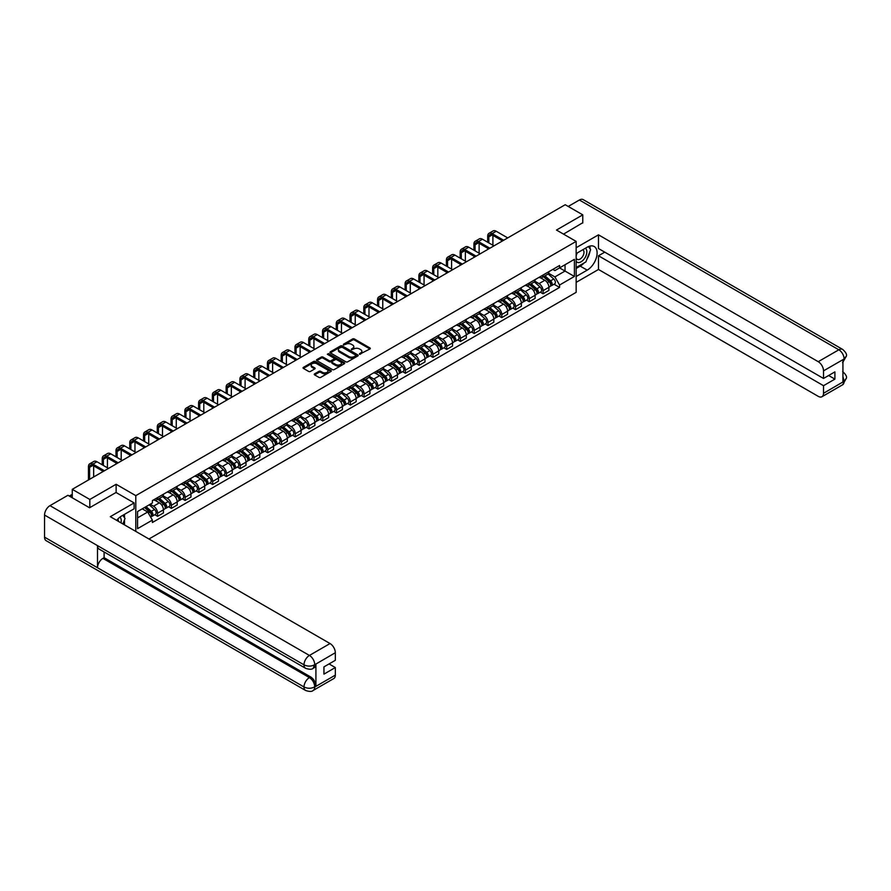 <?xml version="1.0" encoding="UTF-8"?>
<svg xmlns="http://www.w3.org/2000/svg" width="891" height="891" viewBox="0 0 891 891"><rect width="100%" height="100%" fill="white"/><g stroke="black" fill="none" stroke-linecap="round" stroke-linejoin="round"><path stroke-width="1.34" d="M359.53 354.273L369.954 348.96A1.225 0.713 0 0 0 369.954 347.958L354.362 338.959A1.225 0.713 0 0 0 352.624 338.959L343.425 344.271L343.425 344.973L345.831 344.282A3.92 2.261 0 0 1 351.366 344.282L352.669 345.029A3.92 2.261 0 0 1 353.816 346.632A3.92 2.261 0 0 1 352.669 348.236L351.477 349.617L353.883 348.938A3.92 2.261 0 0 1 359.429 348.938L360.721 349.684A3.92 2.261 0 0 1 361.869 351.288A3.92 2.261 0 0 1 360.721 352.881L359.53 354.273L359.53 353.571M314.601 373.864A1.225 0.713 0 0 0 314.601 374.866L318.978 377.394A1.225 0.713 0 0 0 320.704 377.394L330.929 371.491A1.225 0.713 0 0 0 330.929 370.489L315.336 361.49A1.225 0.713 0 0 0 313.599 361.49L303.385 367.382A1.225 0.713 0 0 0 303.385 368.384L308.665 371.436A1.225 0.713 0 0 0 310.402 371.436L314.768 368.907A1.225 0.713 0 0 0 314.768 367.916L312.151 366.401A3.274 1.893 0 0 1 311.193 365.065A3.274 1.893 0 0 1 313.209 363.316A3.274 1.893 0 0 1 316.784 363.728L327.053 369.654A3.274 1.893 0 0 1 328.011 370.99A3.274 1.893 0 0 1 325.983 372.739A3.274 1.893 0 0 1 322.419 372.327L320.704 371.335A1.225 0.713 0 0 0 318.978 371.335L314.601 373.864L314.601 374.866M135.8 495.641L116.12 484.281L89.824 499.461L72.26 489.326L565.217 204.718L582.781 214.854L556.474 230.045L576.154 241.405L135.8 495.641L135.8 531.404M345.908 361.835A1.225 0.713 0 0 0 347.646 361.835L357.87 355.932A1.225 0.713 0 0 0 357.87 354.93L342.278 345.931A1.225 0.713 0 0 0 340.54 345.931L330.316 351.834A1.225 0.713 0 0 0 330.316 352.836L345.908 361.835M327.676 354.462L344.383 363.717L334.17 369.609A1.225 0.713 0 0 1 332.443 369.609L316.851 360.61L321.228 358.104L321.228 357.079L316.851 359.608A1.225 0.713 0 0 0 316.851 360.61L316.851 359.608M321.228 358.104A1.225 0.713 0 0 1 322.954 358.104L322.954 357.079A1.225 0.713 0 0 0 321.228 357.079M322.954 357.079L329.28 360.732A1.225 0.713 0 0 0 331.018 360.732L333.913 359.062A1.225 0.713 0 0 0 333.913 358.059L327.331 354.262L328.545 353.56L344.394 362.715A1.225 0.713 0 0 1 344.394 363.706L344.394 362.715M148.953 538.999L576.154 292.348L576.154 241.405M89.824 499.461L89.824 507.614M72.26 489.326L72.26 497.779M582.781 223.006L582.781 214.854M543.065 275.029A5.736 3.319 60 0 1 541.873 277.602L547.698 274.25A5.736 3.319 -120 0 0 548.889 271.666M534.8 281.211L539.01 283.639A5.736 3.319 60 0 1 543.065 290.666L548.889 287.314A5.736 3.319 -120 0 0 544.835 280.275L540.659 277.869M548.889 287.314L548.889 290.421L543.065 293.785L540.269 292.17M541.873 277.602A5.736 3.319 60 0 1 539.055 277.346M543.065 290.666L543.065 293.785M529.299 282.982A5.736 3.319 60 0 1 528.107 285.554L533.932 282.191A5.736 3.319 -120 0 0 535.123 279.618M526.503 300.111L529.299 301.726L535.123 298.362L535.123 295.255A5.736 3.319 -120 0 0 531.058 288.227L526.893 285.822M528.107 285.554A5.736 3.319 60 0 1 525.278 285.298M521.035 289.163L525.233 291.591A5.736 3.319 60 0 1 529.299 298.619L529.299 301.726M515.533 290.923A5.736 3.319 60 0 1 514.341 293.507L520.166 290.143A5.736 3.319 -120 0 0 521.358 287.559M512.737 308.063L515.533 309.678L521.358 306.315L521.358 303.207A5.736 3.319 -120 0 0 517.292 296.18L513.127 293.763M514.341 293.507A5.736 3.319 60 0 1 511.512 293.239M507.269 297.104L511.467 299.532A5.736 3.319 60 0 1 515.533 306.571L515.533 309.678M501.767 298.875A5.736 3.319 60 0 1 500.575 301.448L506.4 298.084A5.736 3.319 -120 0 0 507.592 295.511M498.971 316.015L501.767 317.619L507.592 314.267L507.592 311.148A5.736 3.319 -120 0 0 503.526 304.121L499.361 301.715M500.575 301.448A5.736 3.319 60 0 1 497.746 301.191M493.503 305.056L497.701 307.484A5.736 3.319 60 0 1 501.767 314.512L501.767 317.619M488.001 306.827A5.736 3.319 60 0 1 486.809 309.4L492.634 306.036A5.736 3.319 -120 0 0 493.826 303.463M485.205 323.956L488.001 325.571L493.826 322.208L493.826 319.101A5.736 3.319 -120 0 0 489.76 312.073L485.595 309.667M486.809 309.4A5.736 3.319 60 0 1 483.98 309.144M479.737 313.008L483.936 315.436A5.736 3.319 60 0 1 488.001 322.464L488.001 325.571M474.235 314.768A5.736 3.319 60 0 1 473.043 317.352L478.868 313.988A5.736 3.319 -120 0 0 480.06 311.405M471.439 331.909L474.235 333.524L480.06 330.16L480.06 327.053A5.736 3.319 -120 0 0 475.994 320.014L471.829 317.608M473.043 317.352A5.736 3.319 60 0 1 470.214 317.085M465.971 320.949L470.17 323.377A5.736 3.319 60 0 1 474.235 330.416L474.235 333.524M460.469 322.72A5.736 3.319 60 0 1 459.277 325.293L465.102 321.929A5.736 3.319 -120 0 0 466.294 319.357M457.673 339.861L460.469 341.465L466.294 338.101L466.294 334.994A5.736 3.319 -120 0 0 462.229 327.966L458.063 325.56M459.277 325.293A5.736 3.319 60 0 1 456.448 325.037M452.194 328.902L456.404 331.329A5.736 3.319 60 0 1 460.469 338.357L460.469 341.465M446.703 330.672A5.736 3.319 60 0 1 445.511 333.245L451.336 329.882A5.736 3.319 -120 0 0 452.517 327.309M443.907 347.802L446.703 349.417L452.528 346.053L452.528 342.946A5.736 3.319 -120 0 0 448.463 335.918L444.297 333.512M445.511 333.245A5.736 3.319 60 0 1 442.682 332.989M438.428 336.854L442.638 339.282A5.736 3.319 60 0 1 446.703 346.309L446.703 349.417M432.926 338.613A5.736 3.319 60 0 1 431.745 341.197L437.57 337.834A5.736 3.319 -120 0 0 438.751 335.25M430.141 355.754L432.926 357.369L438.751 354.005L438.751 350.898A5.736 3.319 -120 0 0 434.697 343.859L430.531 341.453M431.745 341.197A5.736 3.319 60 0 1 428.916 340.93M424.662 344.795L428.872 347.223A5.736 3.319 60 0 1 432.926 354.262L432.926 357.369M419.16 346.566A5.736 3.319 60 0 1 417.979 349.138L423.804 345.775A5.736 3.319 -120 0 0 424.985 343.202M416.375 363.706L419.16 365.31L424.985 361.946L424.985 358.839A5.736 3.319 -120 0 0 420.931 351.811L416.765 349.406M417.979 349.138A5.736 3.319 60 0 1 415.15 348.882M410.896 352.747L415.106 355.175A5.736 3.319 60 0 1 419.16 362.203L419.16 365.31M405.394 354.507A5.736 3.319 60 0 1 404.213 357.091L410.038 353.727A5.736 3.319 -120 0 0 411.219 351.154M402.609 371.647L405.394 373.262L411.219 369.899L411.219 366.791A5.736 3.319 -120 0 0 407.165 359.764L402.988 357.358M404.213 357.091A5.736 3.319 60 0 1 401.384 356.834M397.13 360.699L401.34 363.127A5.736 3.319 60 0 1 405.394 370.155L405.394 373.262M391.628 362.459A5.736 3.319 60 0 1 390.447 365.032L396.261 361.679A5.736 3.319 -120 0 0 397.453 359.095M388.844 379.599L391.628 381.214L397.453 377.851L397.453 374.743A5.736 3.319 -120 0 0 393.399 367.705L389.222 365.299M390.447 365.032A5.736 3.319 60 0 1 387.618 364.775M383.364 368.64L387.574 371.068A5.736 3.319 60 0 1 391.628 378.107L391.628 381.214M377.862 370.411A5.736 3.319 60 0 1 376.67 372.984L382.495 369.62A5.736 3.319 -120 0 0 383.687 367.047M375.066 387.54L377.862 389.155L383.687 385.792L383.687 382.685A5.736 3.319 -120 0 0 379.633 375.657L375.456 373.251M376.67 372.984A5.736 3.319 60 0 1 373.852 372.728M369.598 376.592L373.808 379.02A5.736 3.319 60 0 1 377.862 386.048L377.862 389.155M364.096 378.352A5.736 3.319 60 0 1 362.904 380.936L368.729 377.572A5.736 3.319 -120 0 0 369.921 374.988M361.3 395.493L364.096 397.108L369.921 393.744L369.921 390.637A5.736 3.319 -120 0 0 365.867 383.609L361.69 381.192M362.904 380.936A5.736 3.319 60 0 1 360.087 380.669M355.832 384.533L360.042 386.961A5.736 3.319 60 0 1 364.096 394L364.096 397.108M350.33 386.304A5.736 3.319 60 0 1 349.138 388.877L354.963 385.513A5.736 3.319 -120 0 0 356.155 382.941M347.535 403.445L350.33 405.049L356.155 401.696L356.155 398.589A5.736 3.319 -120 0 0 352.101 391.55L347.924 389.144M349.138 388.877A5.736 3.319 60 0 1 346.321 388.621M342.066 392.486L346.276 394.913A5.736 3.319 60 0 1 350.33 401.941L350.33 405.049M336.564 394.256A5.736 3.319 60 0 1 335.372 396.829L341.197 393.466A5.736 3.319 -120 0 0 342.389 390.893M333.769 411.386L336.564 413.001L342.389 409.637L342.389 406.53A5.736 3.319 -120 0 0 338.324 399.502L334.158 397.096M335.372 396.829A5.736 3.319 60 0 1 332.543 396.573M328.3 400.438L332.499 402.866A5.736 3.319 60 0 1 336.564 409.893L336.564 413.001M322.798 402.197A5.736 3.319 60 0 1 321.606 404.781L327.431 401.418A5.736 3.319 -120 0 0 328.623 398.834M320.003 419.338L322.798 420.953L328.623 417.589L328.623 414.482A5.736 3.319 -120 0 0 324.558 407.443L320.392 405.037M321.606 404.781A5.736 3.319 60 0 1 318.778 404.514M314.534 408.379L318.733 410.807A5.736 3.319 60 0 1 322.798 417.846L322.798 420.953M309.032 410.15A5.736 3.319 60 0 1 307.84 412.722L313.665 409.359A5.736 3.319 -120 0 0 314.857 406.786M306.237 427.29L309.032 428.894L314.857 425.53L314.857 422.423A5.736 3.319 -120 0 0 310.792 415.395L306.627 412.99M307.84 412.722A5.736 3.319 60 0 1 305.012 412.466M300.768 416.331L304.967 418.759A5.736 3.319 60 0 1 309.032 425.787L309.032 428.894M295.266 418.102A5.736 3.319 60 0 1 294.075 420.675L299.899 417.311A5.736 3.319 -120 0 0 301.091 414.738M292.471 435.231L295.266 436.846L301.091 433.483L301.091 430.375A5.736 3.319 -120 0 0 297.026 423.348L292.861 420.942M294.075 420.675A5.736 3.319 60 0 1 291.246 420.418M287.002 424.283L291.201 426.711A5.736 3.319 60 0 1 295.266 433.739L295.266 436.846M281.5 426.043A5.736 3.319 60 0 1 280.309 428.627L286.134 425.263A5.736 3.319 -120 0 0 287.325 422.679M278.705 443.183L281.5 444.798L287.325 441.435L287.325 438.327A5.736 3.319 -120 0 0 283.26 431.289L279.095 428.883M280.309 428.627A5.736 3.319 60 0 1 277.48 428.359M273.236 432.224L277.435 434.652A5.736 3.319 60 0 1 281.5 441.691L281.5 444.798M267.734 433.995A5.736 3.319 60 0 1 266.543 436.568L272.368 433.204A5.736 3.319 -120 0 0 273.559 430.631M264.939 451.136L267.734 452.739L273.559 449.376L273.559 446.268A5.736 3.319 -120 0 0 269.494 439.241L265.329 436.835M266.543 436.568A5.736 3.319 60 0 1 263.714 436.312M259.459 440.176L263.669 442.604A5.736 3.319 60 0 1 267.734 449.632L267.734 452.739M253.968 441.936A5.736 3.319 60 0 1 252.777 444.52L258.602 441.156A5.736 3.319 -120 0 0 259.782 438.584M251.173 459.077L253.968 460.692L259.793 457.328L259.793 454.221A5.736 3.319 -120 0 0 255.728 447.193L251.563 444.787M252.777 444.52A5.736 3.319 60 0 1 249.948 444.264M245.693 448.128L249.903 450.556A5.736 3.319 60 0 1 253.968 457.584L253.968 460.692M240.191 449.888A5.736 3.319 60 0 1 239.011 452.472L244.836 449.109A5.736 3.319 -120 0 0 246.016 446.525M237.407 467.029L240.191 468.644L246.016 465.28L246.016 462.173A5.736 3.319 -120 0 0 241.962 455.134L237.797 452.728M239.011 452.472A5.736 3.319 60 0 1 236.182 452.205M231.927 456.069L236.137 458.497A5.736 3.319 60 0 1 240.191 465.536L240.191 468.644M226.425 457.84A5.736 3.319 60 0 1 225.245 460.413L231.07 457.05A5.736 3.319 -120 0 0 232.25 454.477M223.641 474.97L226.425 476.585L232.25 473.221L232.25 470.114A5.736 3.319 -120 0 0 228.196 463.086L224.031 460.68M225.245 460.413A5.736 3.319 60 0 1 222.416 460.157M218.161 464.022L222.371 466.45A5.736 3.319 60 0 1 226.425 473.477L226.425 476.585M212.659 465.781A5.736 3.319 60 0 1 211.479 468.365L217.304 465.002A5.736 3.319 -120 0 0 218.484 462.418M209.875 482.922L212.659 484.537L218.484 481.173L218.484 478.066A5.736 3.319 -120 0 0 214.43 471.038L210.254 468.621M211.479 468.365A5.736 3.319 60 0 1 208.65 468.109M204.395 471.963L208.605 474.402A5.736 3.319 60 0 1 212.659 481.43L212.659 484.537M198.893 473.734A5.736 3.319 60 0 1 197.713 476.306L203.527 472.954A5.736 3.319 -120 0 0 204.718 470.37M196.109 490.874L198.893 492.489L204.718 489.126L204.718 486.018A5.736 3.319 -120 0 0 200.664 478.979L196.488 476.574M197.713 476.306A5.736 3.319 60 0 1 194.884 476.05M190.629 479.915L194.839 482.343A5.736 3.319 60 0 1 198.893 489.371L198.893 492.489M185.128 481.686A5.736 3.319 60 0 1 183.936 484.259L189.761 480.895A5.736 3.319 -120 0 0 190.952 478.322M182.332 498.815L185.128 500.43L190.952 497.067L190.952 493.959A5.736 3.319 -120 0 0 186.898 486.931L182.722 484.526M183.936 484.259A5.736 3.319 60 0 1 181.118 484.002M176.864 487.867L181.073 490.295A5.736 3.319 60 0 1 185.128 497.323L185.128 500.43M171.362 489.627A5.736 3.319 60 0 1 170.17 492.211L175.995 488.847A5.736 3.319 -120 0 0 177.186 486.263M168.566 506.767L171.362 508.382L177.186 505.019L177.186 501.911A5.736 3.319 -120 0 0 173.132 494.884L168.956 492.467M170.17 492.211A5.736 3.319 60 0 1 167.352 491.943M163.098 495.808L167.308 498.236A5.736 3.319 60 0 1 171.362 505.275L171.362 508.382M157.596 497.579A5.736 3.319 60 0 1 156.404 500.152L162.229 496.788A5.736 3.319 -120 0 0 163.421 494.215M154.8 514.72L157.596 516.323L163.421 512.971L163.421 509.852A5.736 3.319 -120 0 0 159.366 502.825L155.19 500.419M156.404 500.152A5.736 3.319 60 0 1 153.586 499.896M150.178 504.25L153.542 506.188A5.736 3.319 60 0 1 157.596 513.216L157.596 516.323M552.821 269.405L554.893 270.597L574.394 259.337L565.039 264.738L565.039 271.053L554.893 276.912L548.566 273.259M137.559 517.86L147.717 512.002L152.394 520.099L137.559 528.653L137.559 511.534L152.394 502.981L152.394 500.586L559.57 265.507L559.57 267.901L574.394 276.455L559.57 285.02L554.893 276.912M574.394 259.337L574.394 276.455M152.394 520.099L152.394 522.494L559.57 287.414L559.57 285.02M116.12 484.281L116.12 492.534M147.717 512.002L142.237 508.839M554.035 284.218L559.57 287.414M359.875 354.395L360.721 353.905A3.92 2.261 0 0 0 361.869 352.301L361.869 351.288M353.816 346.632L353.816 347.646A3.92 2.261 0 0 1 352.669 349.25L351.822 349.74M369.932 348.971L354.362 339.972A1.225 0.713 0 0 0 352.624 339.972L343.759 345.095M357.87 354.93L357.87 355.932L342.278 346.955A1.225 0.713 0 0 0 340.54 346.955L330.338 352.847L330.316 351.834M355.698 355.787L355.698 355.086L342.01 347.178L339.549 347.902A3.92 2.261 0 0 0 338.402 349.506A3.92 2.261 0 0 0 339.549 351.11L348.904 356.511A3.92 2.261 0 0 0 354.44 356.511L355.698 355.787L355.698 356.801L355.698 356.099M338.402 349.506L338.402 350.531A3.92 2.261 0 0 0 339.549 352.123L339.549 351.11M355.698 356.801L354.44 357.525A3.92 2.261 0 0 1 348.904 357.525L339.549 352.123M322.954 358.104L329.28 361.757A1.225 0.713 0 0 0 331.018 361.757L333.913 360.075A1.225 0.713 0 0 0 334.27 359.574L334.27 358.561M335.84 364.519A3.274 1.893 0 0 0 339.415 364.931A3.274 1.893 0 0 0 341.431 363.183A3.274 1.893 0 0 0 340.473 361.846L336.865 359.764A1.225 0.713 0 0 0 335.127 359.764L332.22 361.434A1.225 0.713 0 0 0 332.22 362.437L335.84 364.519L335.84 365.544A3.274 1.893 0 0 0 339.415 365.956A3.274 1.893 0 0 0 341.431 364.207L341.431 363.183M331.864 361.935L331.864 362.96A1.225 0.713 0 0 0 332.22 363.45L332.22 362.437M335.84 365.544L332.22 363.45M328.011 370.99L328.011 372.004A3.274 1.893 0 0 1 325.983 373.752A3.274 1.893 0 0 1 322.419 373.34L320.704 372.36A1.225 0.713 0 0 0 318.978 372.36L314.612 374.877M311.193 365.065L311.193 366.078A3.274 1.893 0 0 0 312.151 367.415L312.151 366.401M314.768 367.916L314.768 368.907L312.151 367.415M330.906 371.502L315.336 362.503A1.225 0.713 0 0 0 313.599 362.503L303.397 368.395L303.385 367.382M543.465 276.689L549.068 281.701A3.119 1.804 60 0 1 550.048 286.523L548.889 287.192M543.61 276.823L546.25 278.348M544.033 276.366L550.27 281.935A1.492 0.869 60 0 1 550.738 284.251A1.492 0.869 60 0 1 550.605 284.307M544.958 275.82L550.571 280.832A3.119 1.804 60 0 1 551.551 285.655A3.119 1.804 60 0 1 550.616 285.755M548.088 273.949L553.745 278.994A3.119 1.804 60 0 1 554.725 283.817L551.551 285.655M488.836 242.909L488.836 236.839A4.678 2.706 60 0 1 489.805 234.701A4.678 2.706 60 0 1 492.144 234.934L502.513 240.915M507.725 237.908L496.209 231.259A6.304 3.642 -120 0 0 493.057 230.947L488.992 233.297A6.304 3.642 -120 0 0 487.689 236.182L487.689 242.241M503.66 240.258L492.144 233.609A6.304 3.642 -120 0 0 488.992 233.297M487.689 248.255L487.689 249.48M492.901 245.248L492.901 235.369M529.7 284.641L535.302 289.642A3.119 1.804 60 0 1 536.282 294.464L535.123 295.144M529.844 284.775L532.484 286.301M530.268 284.307L536.505 289.887A1.492 0.869 60 0 1 536.972 292.203A1.492 0.869 60 0 1 536.839 292.248M531.192 283.772L536.805 288.773A3.119 1.804 60 0 1 537.785 293.607A3.119 1.804 60 0 1 536.839 293.707M534.322 281.89L539.979 286.947A3.119 1.804 60 0 1 540.96 291.769L537.785 293.607M515.934 292.582L521.536 297.594A3.119 1.804 60 0 1 522.516 302.417L521.358 303.085M516.078 292.716L518.718 294.242M516.49 292.259L522.739 297.828A1.492 0.869 60 0 1 523.206 300.144A1.492 0.869 60 0 1 523.073 300.2M517.426 291.725L523.039 296.725A3.119 1.804 60 0 1 524.019 301.548A3.119 1.804 60 0 1 523.073 301.648M520.556 289.842L526.213 294.888A3.119 1.804 60 0 1 527.194 299.721L524.019 301.548M584.106 262.945A14.044 8.108 120 0 1 580.219 266.119L587.191 270.14A14.044 8.108 120 0 0 596.357 257.766A14.044 8.108 120 0 0 594.208 246.517A14.044 8.108 120 0 0 587.191 247.208L576.154 253.579M587.191 270.14L576.154 276.511M576.154 282.369L598.485 269.472L598.485 255.773L823.518 385.692L823.518 393.287L844.256 381.203L842.931 381.816L842.931 359.908L844.245 359.051M604.755 252.153L598.485 255.773M828.641 375.501L834.9 379.12L834.9 371.881L823.518 378.463L598.485 248.533L598.485 234.834L818.228 361.69L838.832 349.795L579.384 200.007L568.213 206.456M576.154 247.72L598.485 234.834M598.485 269.472L818.228 396.339A7.484 4.321 -120 0 0 821.97 396.718A7.484 4.321 -120 0 0 823.518 393.287M579.384 200.007A7.674 4.433 -60 0 1 583.215 199.629L842.663 349.417A7.674 4.433 -60 0 0 838.832 349.795A7.484 4.321 60 0 1 844.122 358.973L823.518 370.868A7.484 4.321 -120 0 0 818.228 361.69M823.518 378.463L823.518 370.868M834.9 379.12L823.518 385.692M582.781 222.705L563.535 234.121M586.902 259.281A14.044 8.108 120 0 0 589.92 251.485M590.143 248.968A14.044 8.108 120 0 0 589.797 246.105M580.219 266.119L576.154 268.458M842.931 376.581L844.122 381.136M842.663 371.58C845.682 374.287 846.94 376.459 846.45 378.074L844.267 381.203M842.663 349.417C845.682 352.101 846.94 354.284 846.45 355.966L844.122 358.973M305.591 668.306A7.674 4.433 -60 0 1 303.998 664.842C307.529 666.546 311.059 666.524 314.579 664.797L313.175 668.295C311.917 669.575 309.389 669.575 305.591 668.306L99.09 549.09A7.674 4.433 -60 0 1 97.498 545.626L44.55 515.054A7.674 4.433 -60 0 1 49.974 505.654L67.939 495.285L89.557 507.77L116.03 492.478L134.118 502.925L134.118 508.783L121.588 516.023A14.044 8.108 120 0 0 116.676 520.366M134.118 502.925L110.295 516.68L330.038 643.547A7.484 4.321 60 0 1 335.328 652.724L335.328 660.309L323.945 666.88L323.945 674.119L335.328 667.548L335.328 675.144A7.484 4.321 60 0 1 333.78 678.563L313.175 690.458A7.484 4.321 -120 0 0 314.723 687.039L335.328 675.144M124.194 524.71L127.146 526.414M124.506 524.532L124.506 519.832M124.506 517.716L124.506 514.341M313.175 690.458C311.973 691.728 309.444 691.739 305.591 690.469L46.143 540.681A7.674 4.433 -60 0 1 44.55 537.162L97.498 567.734A7.674 4.433 -60 0 1 102.922 558.39L309.422 677.606L310.614 676.926A7.484 4.321 60 0 1 315.915 686.092L315.915 664.185A7.484 4.321 60 0 1 314.367 667.615L313.175 668.295M44.55 515.054L44.55 537.162M49.974 505.654L309.422 655.442A7.674 4.433 -60 0 0 303.998 664.842L97.498 545.626L97.498 567.734L303.998 686.961C307.518 688.665 311.048 688.665 314.59 686.961L314.723 687.039M335.328 667.548L329.057 663.929M104.113 551.986L104.113 557.699L310.614 676.926M104.113 557.699L102.922 558.39M576.154 261.375A8.108 4.689 120 0 0 582.614 260.673A8.108 4.689 120 0 0 586.835 251.852A8.108 4.689 120 0 0 585.365 248.266M576.833 253.189A8.108 4.689 120 0 0 576.154 254.648M576.154 257.365A5.558 3.208 120 0 0 577.279 259.37A5.558 3.208 120 0 0 581.556 257.878A5.558 3.208 120 0 0 583.984 252.287A5.558 3.208 120 0 0 582.837 249.747A5.558 3.208 120 0 0 582.814 249.736M577.301 252.921A5.558 3.208 120 0 0 576.154 256.252M588.461 246.573L590.633 249.658L585.866 261.932L576.332 267.434M120.964 522.839A8.108 4.689 120 0 0 121.243 520.656A8.108 4.689 120 0 0 119.895 517.17M118.38 521.346A5.558 3.208 120 0 0 118.38 521.101A5.558 3.208 120 0 0 117.812 519.074M122.813 515.321L125.03 518.473L122.902 523.964M475.07 250.85L475.07 244.791A4.678 2.706 60 0 1 476.039 242.653A4.678 2.706 60 0 1 478.378 242.875L488.747 248.867M493.959 245.86L482.443 239.211A6.304 3.642 -120 0 0 479.291 238.899L475.226 241.249A6.304 3.642 -120 0 0 473.923 244.134L473.923 250.193M489.894 248.21L478.378 241.561A6.304 3.642 -120 0 0 475.226 241.249M473.923 256.207L473.923 257.432M479.124 253.2L479.124 243.31M461.304 258.802L461.304 252.743A4.678 2.706 60 0 1 462.273 250.594A4.678 2.706 60 0 1 464.612 250.828L474.981 256.82M480.193 253.812L468.677 247.163A6.304 3.642 -120 0 0 465.525 246.852L461.46 249.19A6.304 3.642 -120 0 0 460.157 252.075L460.157 258.145M476.128 256.151L464.612 249.502A6.304 3.642 -120 0 0 461.46 249.19M460.157 264.148L460.157 265.373M465.358 261.141L465.358 251.262M502.168 300.534L507.77 305.546A3.119 1.804 60 0 1 508.75 310.369L507.592 311.037M502.312 300.668L504.952 302.194M502.724 300.211L508.973 305.78A1.492 0.869 60 0 1 509.44 308.097A1.492 0.869 60 0 1 509.307 308.152M503.66 299.666L509.273 304.677A3.119 1.804 60 0 1 510.253 309.5A3.119 1.804 60 0 1 509.307 309.6M506.79 297.794L512.448 302.84A3.119 1.804 60 0 1 513.428 307.662L510.253 309.5M488.402 308.486L494.004 313.487A3.119 1.804 60 0 1 494.984 318.31L493.826 318.989M488.546 308.62L491.186 310.146M488.959 308.152L495.207 313.732A1.492 0.869 60 0 1 495.674 316.038A1.492 0.869 60 0 1 495.541 316.093M489.894 307.618L495.507 312.618A3.119 1.804 60 0 1 496.487 317.452A3.119 1.804 60 0 1 495.541 317.552M493.024 305.736L498.682 310.792A3.119 1.804 60 0 1 499.662 315.614L496.487 317.452M474.625 316.428L480.238 321.439A3.119 1.804 60 0 1 481.218 326.262L480.06 326.93M474.78 316.561L477.42 318.087M475.193 316.105L481.441 321.673A1.492 0.869 60 0 1 481.908 323.99A1.492 0.869 60 0 1 481.775 324.046M476.128 315.57L481.741 320.571A3.119 1.804 60 0 1 482.722 325.393A3.119 1.804 60 0 1 481.775 325.493M479.258 313.688L484.916 318.733A3.119 1.804 60 0 1 485.896 323.567L482.722 325.393M447.538 266.754L447.538 260.684A4.678 2.706 60 0 1 448.507 258.546A4.678 2.706 60 0 1 450.846 258.78L461.215 264.761M466.416 261.754L454.9 255.104A6.304 3.642 -120 0 0 451.759 254.793L447.694 257.143A6.304 3.642 -120 0 0 446.391 260.027L446.391 266.086M462.362 264.104L450.846 257.454A6.304 3.642 -120 0 0 447.694 257.143M446.391 272.1L446.391 273.325M451.592 269.093L451.592 259.214M433.772 274.695L433.772 268.637A4.678 2.706 60 0 1 434.741 266.498A4.678 2.706 60 0 1 437.08 266.721L447.449 272.713M452.65 269.706L441.134 263.057A6.304 3.642 -120 0 0 437.982 262.745L433.928 265.084A6.304 3.642 -120 0 0 432.625 267.968L432.625 274.038M448.596 272.045L437.08 265.395A6.304 3.642 -120 0 0 433.928 265.084M432.625 280.052L432.625 281.266M437.826 277.045L437.826 267.155M420.006 282.647L420.006 276.589A4.678 2.706 60 0 1 420.975 274.439A4.678 2.706 60 0 1 423.314 274.673L433.683 280.665M438.884 277.658L427.368 271.009A6.304 3.642 -120 0 0 424.216 270.697L420.162 273.036A6.304 3.642 -120 0 0 418.859 275.92L418.859 281.979M434.83 279.997L423.314 273.348A6.304 3.642 -120 0 0 420.162 273.036M418.859 287.993L418.859 289.219M424.06 284.986L424.06 275.107M460.859 324.38L466.472 329.38A3.119 1.804 60 0 1 467.452 334.214L466.283 334.882M461.015 324.513L463.654 326.039M461.427 324.057L467.675 329.625A1.492 0.869 60 0 1 468.143 331.942A1.492 0.869 60 0 1 468.009 331.998M462.362 323.511L467.975 328.523A3.119 1.804 60 0 1 468.956 333.345A3.119 1.804 60 0 1 468.009 333.446M465.492 321.64L471.15 326.685A3.119 1.804 60 0 1 472.13 331.508L468.956 333.345M406.24 290.6L406.24 284.53A4.678 2.706 60 0 1 407.209 282.391A4.678 2.706 60 0 1 409.548 282.625L419.917 288.606M425.118 285.599L413.602 278.95A6.304 3.642 -120 0 0 410.45 278.638L406.396 280.988A6.304 3.642 -120 0 0 405.093 283.873L405.093 289.931M421.064 287.949L409.548 281.3A6.304 3.642 -120 0 0 406.396 280.988M405.093 295.946L405.093 297.171M410.294 292.939L410.294 283.06M447.093 332.332L452.706 337.333A3.119 1.804 60 0 1 453.686 342.155L452.517 342.835M447.249 332.466L449.888 333.98M447.661 331.998L453.909 337.566A1.492 0.869 60 0 1 454.377 339.883A1.492 0.869 60 0 1 454.243 339.939M448.596 331.463L454.21 336.464A3.119 1.804 60 0 1 455.19 341.298A3.119 1.804 60 0 1 454.243 341.398M451.726 329.581L457.384 334.637A3.119 1.804 60 0 1 458.364 339.46L455.19 341.298M392.474 298.541L392.474 292.482A4.678 2.706 60 0 1 393.443 290.332A4.678 2.706 60 0 1 395.782 290.566L406.151 296.558M411.352 293.551L399.836 286.902A6.304 3.642 -120 0 0 396.684 286.59L392.63 288.929A6.304 3.642 -120 0 0 391.327 291.814L391.327 297.884M407.298 295.89L395.782 289.241A6.304 3.642 -120 0 0 392.63 288.929M391.327 303.898L391.327 305.112M396.528 300.891L396.528 291.001M433.327 340.273L438.94 345.285A3.119 1.804 60 0 1 439.92 350.107L438.751 350.776M433.483 340.407L436.122 341.932M433.895 339.95L440.132 345.519A1.492 0.869 60 0 1 440.611 347.835A1.492 0.869 60 0 1 440.466 347.891M434.83 339.415L440.444 344.416A3.119 1.804 60 0 1 441.424 349.239A3.119 1.804 60 0 1 440.477 349.339M437.96 337.533L443.618 342.578A3.119 1.804 60 0 1 444.598 347.401L441.424 349.239M378.697 306.493L378.697 300.434A4.678 2.706 60 0 1 379.666 298.285A4.678 2.706 60 0 1 382.016 298.518L392.385 304.499M397.586 301.503L386.07 294.854A6.304 3.642 -120 0 0 382.918 294.542L378.864 296.881A6.304 3.642 -120 0 0 377.55 299.766L377.55 305.825M393.532 303.842L382.016 297.193A6.304 3.642 -120 0 0 378.864 296.881M377.55 311.839L377.55 313.064M382.762 308.832L382.762 298.953M419.561 348.225L425.174 353.226A3.119 1.804 60 0 1 426.154 358.059L424.985 358.728M419.706 348.359L422.356 349.885M420.129 347.902L426.366 353.471A1.492 0.869 60 0 1 426.845 355.787A1.492 0.869 60 0 1 426.7 355.843M421.064 347.356L426.678 352.368A3.119 1.804 60 0 1 427.647 357.191A3.119 1.804 60 0 1 426.711 357.291M424.194 345.485L429.852 350.531A3.119 1.804 60 0 1 430.832 355.353L427.647 357.191M364.931 314.445L364.931 308.375A4.678 2.706 60 0 1 365.9 306.237A4.678 2.706 60 0 1 368.25 306.471L378.619 312.451M383.821 309.444L372.304 302.795A6.304 3.642 -120 0 0 369.152 302.483L365.098 304.833A6.304 3.642 -120 0 0 363.784 307.718L363.784 313.777M379.766 311.794L368.25 305.145A6.304 3.642 -120 0 0 365.098 304.833M363.784 319.791L363.784 321.016M368.997 316.784L368.997 306.894M405.795 356.177L411.408 361.178A3.119 1.804 60 0 1 412.388 366.001L411.219 366.68M405.94 356.3L408.59 357.826M406.363 355.843L412.6 361.412A1.492 0.869 60 0 1 413.079 363.728A1.492 0.869 60 0 1 412.934 363.784M407.298 355.309L412.901 360.309A3.119 1.804 60 0 1 413.881 365.132A3.119 1.804 60 0 1 412.945 365.232M410.428 353.426L416.086 358.483A3.119 1.804 60 0 1 417.066 363.305L413.881 365.132M351.165 322.386L351.165 316.327A4.678 2.706 60 0 1 352.134 314.178A4.678 2.706 60 0 1 354.473 314.412L364.842 320.404M370.055 317.396L358.538 310.747A6.304 3.642 -120 0 0 355.386 310.436L351.332 312.774A6.304 3.642 -120 0 0 350.018 315.659L350.018 321.729M365.989 319.735L354.473 313.086A6.304 3.642 -120 0 0 351.332 312.774M350.018 327.732L350.018 328.957M355.231 324.736L355.231 314.846M392.029 364.118L397.642 369.13A3.119 1.804 60 0 1 398.622 373.953L397.453 374.621M392.174 364.252L394.813 365.778M392.597 363.795L398.834 369.364A1.492 0.869 60 0 1 399.302 371.681A1.492 0.869 60 0 1 399.168 371.736M393.532 363.25L399.135 368.261A3.119 1.804 60 0 1 400.115 373.084A3.119 1.804 60 0 1 399.179 373.184M396.662 361.378L402.32 366.424A3.119 1.804 60 0 1 403.3 371.246L400.115 373.084M337.399 330.338L337.399 324.268A4.678 2.706 60 0 1 338.368 322.13A4.678 2.706 60 0 1 340.707 322.364L351.076 328.345M356.289 325.338L344.772 318.688A6.304 3.642 -120 0 0 341.621 318.377L337.555 320.727A6.304 3.642 -120 0 0 336.252 323.611L336.252 329.67M352.223 327.688L340.707 321.038A6.304 3.642 -120 0 0 337.555 320.727M336.252 335.684L336.252 336.909M341.465 332.677L341.465 322.798M378.263 372.07L383.876 377.071A3.119 1.804 60 0 1 384.856 381.894L383.687 382.573M378.408 372.204L381.047 373.73M378.831 371.747L385.068 377.316A1.492 0.869 60 0 1 385.536 379.633A1.492 0.869 60 0 1 385.402 379.677M379.766 371.202L385.369 376.214A3.119 1.804 60 0 1 386.349 381.036A3.119 1.804 60 0 1 385.413 381.136M382.885 369.32L388.554 374.376A3.119 1.804 60 0 1 389.534 379.198L386.349 381.036M323.633 338.279L323.633 332.22A4.678 2.706 60 0 1 324.602 330.082A4.678 2.706 60 0 1 326.941 330.316L337.31 336.297M342.523 333.29L331.007 326.641A6.304 3.642 -120 0 0 327.855 326.329L323.789 328.679A6.304 3.642 -120 0 0 322.486 331.563L322.486 337.622M338.457 335.64L326.941 328.991A6.304 3.642 -120 0 0 323.789 328.679M322.486 343.636L322.486 344.862M327.699 340.629L327.699 330.739M364.497 380.012L370.11 385.023A3.119 1.804 60 0 1 371.079 389.846L369.921 390.514M364.642 380.145L367.281 381.671M365.065 379.689L371.302 385.257A1.492 0.869 60 0 1 371.77 387.574A1.492 0.869 60 0 1 371.636 387.63M366.001 379.154L371.603 384.155A3.119 1.804 60 0 1 372.583 388.977A3.119 1.804 60 0 1 371.647 389.077M369.119 377.272L374.777 382.317A3.119 1.804 60 0 1 375.757 387.151L372.583 388.977M309.868 346.231L309.868 340.173A4.678 2.706 60 0 1 310.836 338.023A4.678 2.706 60 0 1 313.175 338.257L323.544 344.249M328.757 341.242L317.241 334.593A6.304 3.642 -120 0 0 314.089 334.281L310.023 336.62A6.304 3.642 -120 0 0 308.72 339.504L308.72 345.574M324.692 343.581L313.175 336.932A6.304 3.642 -120 0 0 310.023 336.62M308.72 351.577L308.72 352.803M313.933 348.581L313.933 338.691M350.731 387.964L356.333 392.976A3.119 1.804 60 0 1 357.313 397.798L356.155 398.466M350.876 388.097L353.515 389.623M351.299 387.641L357.536 393.209A1.492 0.869 60 0 1 358.004 395.526A1.492 0.869 60 0 1 357.87 395.582M352.223 387.095L357.837 392.107A3.119 1.804 60 0 1 358.817 396.929A3.119 1.804 60 0 1 357.881 397.03M355.353 385.224L361.011 390.269A3.119 1.804 60 0 1 361.991 395.092L358.817 396.929M296.102 354.184L296.102 348.114A4.678 2.706 60 0 1 297.071 345.975A4.678 2.706 60 0 1 299.409 346.209L309.778 352.19M314.991 349.183L303.475 342.534A6.304 3.642 -120 0 0 300.323 342.222L296.257 344.572A6.304 3.642 -120 0 0 294.954 347.457L294.954 353.515M310.926 351.533L299.409 344.884A6.304 3.642 -120 0 0 296.257 344.572M294.954 359.53L294.954 360.755M300.167 356.523L300.167 346.644M336.965 395.916L342.567 400.917A3.119 1.804 60 0 1 343.547 405.739L342.389 406.419M337.11 396.05L339.749 397.575M337.533 395.582L343.77 401.162A1.492 0.869 60 0 1 344.238 403.467A1.492 0.869 60 0 1 344.104 403.523M338.457 395.047L344.071 400.048A3.119 1.804 60 0 1 345.051 404.882A3.119 1.804 60 0 1 344.104 404.982M341.587 393.165L347.245 398.221A3.119 1.804 60 0 1 348.225 403.044L345.051 404.882M282.336 362.125L282.336 356.066A4.678 2.706 60 0 1 283.305 353.927A4.678 2.706 60 0 1 285.643 354.15L296.012 360.142M301.225 357.135L289.709 350.486A6.304 3.642 -120 0 0 286.557 350.174L282.492 352.513A6.304 3.642 -120 0 0 281.188 355.409L281.188 361.468M297.16 359.474L285.643 352.825A6.304 3.642 -120 0 0 282.492 352.513M281.188 367.482L281.188 368.696M286.39 364.475L286.39 354.585M323.199 403.857L328.801 408.869A3.119 1.804 60 0 1 329.781 413.691L328.623 414.36M323.344 403.991L325.983 405.516M323.756 403.534L330.004 409.103A1.492 0.869 60 0 1 330.472 411.419A1.492 0.869 60 0 1 330.338 411.475M324.692 402.999L330.305 408A3.119 1.804 60 0 1 331.285 412.823A3.119 1.804 60 0 1 330.338 412.923M327.821 401.117L333.479 406.162A3.119 1.804 60 0 1 334.459 410.996L331.285 412.823M268.57 370.077L268.57 364.018A4.678 2.706 60 0 1 269.539 361.869A4.678 2.706 60 0 1 271.878 362.102L282.247 368.094M287.459 365.087L275.943 358.438A6.304 3.642 -120 0 0 272.791 358.126L268.726 360.465A6.304 3.642 -120 0 0 267.423 363.35L267.423 369.42M283.394 367.426L271.878 360.777A6.304 3.642 -120 0 0 268.726 360.465M267.423 375.423L267.423 376.648M272.624 372.416L272.624 362.537M309.433 411.809L315.035 416.81A3.119 1.804 60 0 1 316.015 421.643L314.857 422.312M309.578 411.943L312.218 413.469M309.99 411.486L316.238 417.055A1.492 0.869 60 0 1 316.706 419.371A1.492 0.869 60 0 1 316.572 419.427M310.926 410.94L316.539 415.952A3.119 1.804 60 0 1 317.519 420.775A3.119 1.804 60 0 1 316.572 420.875M314.055 409.069L319.713 414.115A3.119 1.804 60 0 1 320.693 418.937L317.519 420.775M254.804 378.029L254.804 371.959A4.678 2.706 60 0 1 255.773 369.821A4.678 2.706 60 0 1 258.112 370.055L268.481 376.035M273.682 373.028L262.166 366.379A6.304 3.642 -120 0 0 259.014 366.067L254.96 368.417A6.304 3.642 -120 0 0 253.657 371.302L253.657 377.361M269.628 375.378L258.112 368.729A6.304 3.642 -120 0 0 254.96 368.417M253.657 383.375L253.657 384.6M258.858 380.368L258.858 370.489M295.667 419.761L301.269 424.762A3.119 1.804 60 0 1 302.249 429.585L301.091 430.264M295.812 419.895L298.452 421.41M296.224 419.427L302.472 424.996A1.492 0.869 60 0 1 302.94 427.312A1.492 0.869 60 0 1 302.806 427.368M297.16 418.893L302.773 423.893A3.119 1.804 60 0 1 303.753 428.727A3.119 1.804 60 0 1 302.806 428.827M300.289 417.01L305.947 422.067A3.119 1.804 60 0 1 306.927 426.889L303.753 428.727M241.038 385.97L241.038 379.911A4.678 2.706 60 0 1 242.007 377.773A4.678 2.706 60 0 1 244.346 377.996L254.715 383.988M259.916 380.98L248.4 374.331A6.304 3.642 -120 0 0 245.248 374.02L241.194 376.358A6.304 3.642 -120 0 0 239.891 379.243L239.891 385.313M255.862 383.319L244.346 376.67A6.304 3.642 -120 0 0 241.194 376.358M239.891 391.327L239.891 392.541M245.092 388.32L245.092 378.43M281.89 427.702L287.503 432.714A3.119 1.804 60 0 1 288.484 437.537L287.325 438.205M282.046 427.836L284.686 429.362M282.458 427.379L288.706 432.948A1.492 0.869 60 0 1 289.174 435.265A1.492 0.869 60 0 1 289.04 435.32M283.394 426.845L289.007 431.845A3.119 1.804 60 0 1 289.987 436.668A3.119 1.804 60 0 1 289.04 436.768M286.523 424.962L292.181 430.008A3.119 1.804 60 0 1 293.161 434.83L289.987 436.668M227.272 393.922L227.272 387.863A4.678 2.706 60 0 1 228.241 385.714A4.678 2.706 60 0 1 230.58 385.948L240.949 391.929M246.15 388.933L234.634 382.284A6.304 3.642 -120 0 0 231.482 381.972L227.428 384.311A6.304 3.642 -120 0 0 226.125 387.195L226.125 393.254M242.096 391.272L230.58 384.622A6.304 3.642 -120 0 0 227.428 384.311M226.125 399.268L226.125 400.493M231.326 396.261L231.326 386.382M268.124 435.654L273.737 440.655A3.119 1.804 60 0 1 274.718 445.489L273.548 446.157M268.28 435.788L270.92 437.314M268.692 435.331L274.94 440.9A1.492 0.869 60 0 1 275.408 443.217A1.492 0.869 60 0 1 275.274 443.272M269.628 434.786L275.241 439.798A3.119 1.804 60 0 1 276.221 444.62A3.119 1.804 60 0 1 275.274 444.72M272.757 432.915L278.415 437.96A3.119 1.804 60 0 1 279.395 442.782L276.221 444.62M213.506 401.874L213.506 395.804A4.678 2.706 60 0 1 214.475 393.666A4.678 2.706 60 0 1 216.814 393.9L227.183 399.881M232.384 396.874L220.868 390.225A6.304 3.642 -120 0 0 217.716 389.913L213.662 392.263A6.304 3.642 -120 0 0 212.359 395.147L212.359 401.206M228.33 399.224L216.814 392.575A6.304 3.642 -120 0 0 213.662 392.263M212.359 407.22L212.359 408.446M217.56 404.213L217.56 394.334M254.358 443.607L259.972 448.607A3.119 1.804 60 0 1 260.952 453.43L259.782 454.109M254.514 443.74L257.154 445.255M254.926 443.272L261.174 448.841A1.492 0.869 60 0 1 261.642 451.158A1.492 0.869 60 0 1 261.509 451.214M255.862 442.738L261.475 447.739A3.119 1.804 60 0 1 262.455 452.561A3.119 1.804 60 0 1 261.509 452.661M258.991 440.856L264.649 445.912A3.119 1.804 60 0 1 265.629 450.735L262.455 452.561M199.74 409.815L199.74 403.757A4.678 2.706 60 0 1 200.709 401.607A4.678 2.706 60 0 1 203.048 401.841L213.417 407.833M218.618 404.826L207.102 398.177A6.304 3.642 -120 0 0 203.95 397.865L199.896 400.204A6.304 3.642 -120 0 0 198.593 403.088L198.593 409.158M214.564 407.165L203.048 400.516A6.304 3.642 -120 0 0 199.896 400.204M198.593 415.173L198.593 416.387M203.794 412.165L203.794 402.275M240.592 451.548L246.206 456.56A3.119 1.804 60 0 1 247.186 461.382L246.016 462.05M240.748 451.681L243.388 453.207M241.16 451.225L247.397 456.793A1.492 0.869 60 0 1 247.876 459.11A1.492 0.869 60 0 1 247.731 459.166M242.096 450.679L247.709 455.691A3.119 1.804 60 0 1 248.689 460.513A3.119 1.804 60 0 1 247.743 460.614M245.225 448.808L250.883 453.853A3.119 1.804 60 0 1 251.863 458.676L248.689 460.513M185.963 417.768L185.963 411.698A4.678 2.706 60 0 1 186.932 409.559A4.678 2.706 60 0 1 189.282 409.793L199.651 415.774M204.852 412.778L193.336 406.129A6.304 3.642 -120 0 0 190.184 405.806L186.13 408.156A6.304 3.642 -120 0 0 184.816 411.041L184.816 417.099M200.798 415.117L189.282 408.468A6.304 3.642 -120 0 0 186.13 408.156M184.816 423.114L184.816 424.339M190.028 420.106L190.028 410.228M226.826 459.5L232.44 464.501A3.119 1.804 60 0 1 233.42 469.334L232.25 470.002M226.971 459.633L229.622 461.159M227.394 459.177L233.631 464.746A1.492 0.869 60 0 1 234.11 467.062A1.492 0.869 60 0 1 233.965 467.107M228.33 458.631L233.943 463.643A3.119 1.804 60 0 1 234.912 468.466A3.119 1.804 60 0 1 233.977 468.566M231.46 456.749L237.117 461.805A3.119 1.804 60 0 1 238.097 466.628L234.912 468.466M172.197 425.709L172.197 419.65A4.678 2.706 60 0 1 173.166 417.511A4.678 2.706 60 0 1 175.516 417.745L185.885 423.726M191.086 420.719L179.57 414.07A6.304 3.642 -120 0 0 176.418 413.758L172.364 416.108A6.304 3.642 -120 0 0 171.05 418.993L171.05 425.052M187.032 423.069L175.516 416.42A6.304 3.642 -120 0 0 172.364 416.108M171.05 431.066L171.05 432.291M176.262 428.059L176.262 418.169M213.06 467.452L218.674 472.453A3.119 1.804 60 0 1 219.654 477.275L218.484 477.944M213.205 467.575L215.856 469.1M213.628 467.118L219.865 472.687A1.492 0.869 60 0 1 220.344 475.003A1.492 0.869 60 0 1 220.2 475.059M214.564 466.583L220.166 471.584A3.119 1.804 60 0 1 221.146 476.407A3.119 1.804 60 0 1 220.211 476.507M217.694 464.701L223.351 469.757A3.119 1.804 60 0 1 224.332 474.58L221.146 476.407M158.431 433.661L158.431 427.602A4.678 2.706 60 0 1 159.4 425.452A4.678 2.706 60 0 1 161.739 425.686L172.108 431.678M177.32 428.671L165.804 422.022A6.304 3.642 -120 0 0 162.652 421.71L158.598 424.049A6.304 3.642 -120 0 0 157.284 426.934L157.284 433.004M173.255 431.01L161.739 424.361A6.304 3.642 -120 0 0 158.598 424.049M157.284 439.007L157.284 440.232M162.496 436.011L162.496 426.121M199.294 475.393L204.908 480.405A3.119 1.804 60 0 1 205.888 485.227L204.718 485.896M199.439 475.527L202.079 477.053M199.862 475.07L206.099 480.639A1.492 0.869 60 0 1 206.567 482.955A1.492 0.869 60 0 1 206.434 483.011M200.798 474.524L206.4 479.536A3.119 1.804 60 0 1 207.38 484.359A3.119 1.804 60 0 1 206.445 484.459M203.928 472.653L209.585 477.699A3.119 1.804 60 0 1 210.566 482.521L207.38 484.359M144.665 441.613L144.665 435.543A4.678 2.706 60 0 1 145.634 433.405A4.678 2.706 60 0 1 147.973 433.639L158.342 439.619M163.554 436.612L152.038 429.963A6.304 3.642 -120 0 0 148.886 429.651L144.821 432.001A6.304 3.642 -120 0 0 143.518 434.886L143.518 440.945M159.489 438.962L147.973 432.313A6.304 3.642 -120 0 0 144.821 432.001M143.518 446.959L143.518 448.184M148.73 443.952L148.73 434.073M185.528 483.345L191.142 488.346A3.119 1.804 60 0 1 192.122 493.168L190.952 493.848M185.673 483.479L188.313 485.005M186.096 483.011L192.333 488.591A1.492 0.869 60 0 1 192.801 490.908A1.492 0.869 60 0 1 192.668 490.952M187.032 482.476L192.634 487.477A3.119 1.804 60 0 1 193.614 492.311A3.119 1.804 60 0 1 192.679 492.411M190.151 480.594L195.82 485.651A3.119 1.804 60 0 1 196.8 490.473L193.614 492.311M130.899 449.554L130.899 443.495A4.678 2.706 60 0 1 131.868 441.357A4.678 2.706 60 0 1 134.207 441.58L144.576 447.572M149.788 444.564L138.272 437.915A6.304 3.642 -120 0 0 135.12 437.604L131.055 439.942A6.304 3.642 -120 0 0 129.752 442.838L129.752 448.897M145.723 446.903L134.207 440.265A6.304 3.642 -120 0 0 131.055 439.942M129.752 454.911L129.752 456.125M134.964 451.904L134.964 442.014M171.763 491.286L177.376 496.298A3.119 1.804 60 0 1 178.345 501.121L177.186 501.789M171.907 491.42L174.547 492.946M172.331 490.963L178.568 496.532A1.492 0.869 60 0 1 179.035 498.849A1.492 0.869 60 0 1 178.902 498.904M173.266 490.429L178.868 495.429A3.119 1.804 60 0 1 179.848 500.252A3.119 1.804 60 0 1 178.913 500.352M176.385 488.546L182.042 493.592A3.119 1.804 60 0 1 183.023 498.425L179.848 500.252M117.133 457.506L117.133 451.447A4.678 2.706 60 0 1 118.102 449.298A4.678 2.706 60 0 1 120.441 449.532L130.81 455.524M136.022 452.517L124.506 445.868A6.304 3.642 -120 0 0 121.354 445.556L117.289 447.895A6.304 3.642 -120 0 0 115.986 450.779L115.986 456.849M131.957 454.856L120.441 448.206A6.304 3.642 -120 0 0 117.289 447.895M115.986 462.852L115.986 464.077M121.198 459.845L121.198 449.966M157.997 499.238L163.599 504.25A3.119 1.804 60 0 1 164.579 509.073L163.421 509.741M158.141 499.372L160.781 500.898M158.565 498.915L164.802 504.484A1.492 0.869 60 0 1 165.269 506.801A1.492 0.869 60 0 1 165.136 506.856M159.489 498.37L165.102 503.382A3.119 1.804 60 0 1 166.082 508.204A3.119 1.804 60 0 1 165.147 508.304M162.619 496.499L168.276 501.544A3.119 1.804 60 0 1 169.257 506.366L166.082 508.204M103.367 465.458L103.367 459.388A4.678 2.706 60 0 1 104.336 457.25A4.678 2.706 60 0 1 106.675 457.484L117.044 463.465M122.256 460.458L110.74 453.809A6.304 3.642 -120 0 0 107.588 453.497L103.523 455.847A6.304 3.642 -120 0 0 102.22 458.731L102.22 464.79M118.191 462.808L106.675 456.159A6.304 3.642 -120 0 0 103.523 455.847M102.22 470.804L102.22 472.03M107.432 467.797L107.432 457.918M144.576 507.491L149.833 512.191A3.119 1.804 60 0 1 150.813 517.014L150.657 517.103M144.62 507.458L147.015 508.85M145.133 507.168L151.036 512.425A1.492 0.869 60 0 1 151.503 514.742A1.492 0.869 60 0 1 151.37 514.798M146.068 506.623L151.336 511.323A3.119 1.804 60 0 1 152.316 516.156A3.119 1.804 60 0 1 151.37 516.257M149.243 504.796L154.511 509.496A3.119 1.804 60 0 1 155.491 514.319L152.316 516.156M89.601 479.313L89.601 467.341A4.678 2.706 60 0 1 90.57 465.202A4.678 2.706 60 0 1 92.909 465.425L103.278 471.417M108.49 468.41L96.974 461.761A6.304 3.642 -120 0 0 93.822 461.449L89.757 463.788A6.304 3.642 -120 0 0 88.454 466.672L88.454 479.971M104.425 470.749L92.909 464.1A6.304 3.642 -120 0 0 89.757 463.788M93.655 476.975L93.655 465.859M171.362 505.275L177.186 501.911M185.128 497.323L190.952 493.959M198.893 489.371L204.718 486.018M212.659 481.43L218.484 478.066M226.425 473.477L232.25 470.114M240.191 465.536L246.016 462.173M253.968 457.584L259.793 454.221M267.734 449.632L273.559 446.268M281.5 441.691L287.325 438.327M295.266 433.739L301.091 430.375M309.032 425.787L314.857 422.423M322.798 417.846L328.623 414.482M336.564 409.893L342.389 406.53M350.33 401.941L356.155 398.589M364.096 394L369.921 390.637M377.862 386.048L383.687 382.685M391.628 378.107L397.453 374.743M405.394 370.155L411.219 366.791M419.16 362.203L424.985 358.839M432.926 354.262L438.751 350.898M446.703 346.309L452.528 342.946M460.469 338.357L466.294 334.994M474.235 330.416L480.06 327.053M488.001 322.464L493.826 319.101M501.767 314.512L507.592 311.148M515.533 306.571L521.358 303.207M529.299 298.619L535.123 295.255M157.596 513.216L163.421 509.852M153.542 506.188L159.366 502.825M167.308 498.236L173.132 494.884M181.073 490.295L186.898 486.931M194.839 482.343L200.664 478.979M208.605 474.402L214.43 471.038M222.371 466.45L228.196 463.086M236.137 458.497L241.962 455.134M249.903 450.556L255.728 447.193M263.669 442.604L269.494 439.241M277.435 434.652L283.26 431.289M291.201 426.711L297.026 423.348M304.967 418.759L310.792 415.395M318.733 410.807L324.558 407.443M332.499 402.866L338.324 399.502M346.276 394.913L352.101 391.55M360.042 386.961L365.867 383.609M373.808 379.02L379.633 375.657M387.574 371.068L393.399 367.705M401.34 363.127L407.165 359.764M415.106 355.175L420.931 351.811M428.872 347.223L434.697 343.859M442.638 339.282L448.463 335.918M456.404 331.329L462.229 327.966M470.17 323.377L475.994 320.014M483.936 315.436L489.76 312.073M497.701 307.484L503.526 304.121M511.467 299.532L517.292 296.18M525.233 291.591L531.058 288.227M539.01 283.639L544.835 280.275M72.26 495.184L70.01 496.487M360.721 353.905L360.721 352.881M351.477 349.617L351.477 348.916M352.669 349.25L352.669 348.236M343.425 344.973L343.425 344.271M352.624 339.972L352.624 338.959M354.362 339.972L354.362 338.959M369.954 348.96L369.954 347.958M340.54 346.955L340.54 345.931M342.278 346.955L342.278 345.931M348.904 357.525L348.904 356.511M354.44 357.525L354.44 356.511M329.28 361.757L329.28 360.732M331.018 361.757L331.018 360.732M333.913 360.075L333.913 359.062M328.545 354.573L328.545 353.56M318.978 372.36L318.978 371.335M320.704 372.36L320.704 371.335M322.419 373.34L322.419 372.327M313.599 362.503L313.599 361.49M315.336 362.503L315.336 361.49M330.929 371.491L330.929 370.489M549.068 281.701L547.319 282.703M551.05 283.561L550.493 283.884M553.745 278.994L550.571 280.832M492.144 233.609L496.209 231.259M488.836 236.839L492.144 234.934M535.302 289.642L533.553 290.655M537.284 291.513L536.727 291.836M539.979 286.947L536.805 288.773M521.536 297.594L519.787 298.608M523.518 299.465L522.961 299.788M526.213 294.888L523.039 296.725M846.45 378.107L842.574 384.812A7.484 4.321 -120 0 0 844.122 381.393M842.931 362.403L844.122 359.229M315.915 686.092L314.601 686.961M335.328 652.724L314.601 664.797M314.723 664.875L315.915 664.185M314.723 664.619A7.484 4.321 60 0 0 309.422 655.442L330.038 643.547M305.591 690.469A7.674 4.433 -60 0 1 303.998 686.961A7.674 4.433 -60 0 1 309.422 677.606C312.618 679.744 314.378 682.807 314.723 686.783M478.378 241.561L482.443 239.211M475.07 244.791L478.378 242.875M464.612 249.502L468.677 247.163M461.304 252.743L464.612 250.828M507.77 305.546L506.021 306.549M509.752 307.406L509.184 307.729M512.448 302.84L509.273 304.677M494.004 313.487L492.255 314.501M495.986 315.358L495.418 315.681M498.682 310.792L495.507 312.618M480.238 321.439L478.489 322.442M482.22 323.31L481.652 323.633M484.916 318.733L481.741 320.571M450.846 257.454L454.9 255.104M447.538 260.684L450.846 258.78M437.08 265.395L441.134 263.057M433.772 268.637L437.08 266.721M423.314 273.348L427.368 271.009M420.006 276.589L423.314 274.673M466.472 329.38L464.723 330.394M468.454 331.252L467.886 331.575M471.15 326.685L467.975 328.523M409.548 281.3L413.602 278.95M406.24 284.53L409.548 282.625M452.706 337.333L450.957 338.346M454.688 339.204L454.12 339.527M457.384 334.637L454.21 336.464M395.782 289.241L399.836 286.902M392.474 292.482L395.782 290.566M438.94 345.285L437.191 346.287M440.922 347.145L440.354 347.479M443.618 342.578L440.444 344.416M382.016 297.193L386.07 294.854M378.697 300.434L382.016 298.518M425.174 353.226L423.425 354.239M427.145 355.097L426.589 355.42M429.852 350.531L426.678 352.368M368.25 305.145L372.304 302.795M364.931 308.375L368.25 306.471M411.408 361.178L409.66 362.192M413.379 363.049L412.823 363.372M416.086 358.483L412.901 360.309M354.473 313.086L358.538 310.747M351.165 316.327L354.473 314.412M397.642 369.13L395.894 370.133M399.614 370.99L399.057 371.324M402.32 366.424L399.135 368.261M340.707 321.038L344.772 318.688M337.399 324.268L340.707 322.364M383.876 377.071L382.128 378.085M385.848 378.942L385.291 379.265M388.554 374.376L385.369 376.214M326.941 328.991L331.007 326.641M323.633 332.22L326.941 330.316M370.11 385.023L368.351 386.037M372.082 386.894L371.525 387.217M374.777 382.317L371.603 384.155M313.175 336.932L317.241 334.593M309.868 340.173L313.175 338.257M356.333 392.976L354.585 393.978M358.316 394.836L357.759 395.159M361.011 390.269L357.837 392.107M299.409 344.884L303.475 342.534M296.102 348.114L299.409 346.209M342.567 400.917L340.819 401.93M344.55 402.788L343.993 403.111M347.245 398.221L344.071 400.048M285.643 352.825L289.709 350.486M282.336 356.066L285.643 354.15M328.801 408.869L327.053 409.882M330.784 410.74L330.227 411.063M333.479 406.162L330.305 408M271.878 360.777L275.943 358.438M268.57 364.018L271.878 362.102M315.035 416.81L313.287 417.823M317.018 418.681L316.45 419.004M319.713 414.115L316.539 415.952M258.112 368.729L262.166 366.379M254.804 371.959L258.112 370.055M301.269 424.762L299.521 425.775M303.252 426.633L302.684 426.956M305.947 422.067L302.773 423.893M244.346 376.67L248.4 374.331M241.038 379.911L244.346 377.996M287.503 432.714L285.755 433.717M289.486 434.574L288.918 434.908M292.181 430.008L289.007 431.845M230.58 384.622L234.634 382.284M227.272 387.863L230.58 385.948M273.737 440.655L271.989 441.669M275.72 442.526L275.152 442.849M278.415 437.96L275.241 439.798M216.814 392.575L220.868 390.225M213.506 395.804L216.814 393.9M259.972 448.607L258.223 449.621M261.954 450.478L261.386 450.801M264.649 445.912L261.475 447.739M203.048 400.516L207.102 398.177M199.74 403.757L203.048 401.841M246.206 456.56L244.457 457.562M248.188 458.42L247.62 458.754M250.883 453.853L247.709 455.691M189.282 408.468L193.336 406.129M185.963 411.698L189.282 409.793M232.44 464.501L230.691 465.514M234.411 466.372L233.854 466.695M237.117 461.805L233.943 463.643M175.516 416.42L179.57 414.07M172.197 419.65L175.516 417.745M218.674 472.453L216.925 473.466M220.645 474.324L220.088 474.647M223.351 469.757L220.166 471.584M161.739 424.361L165.804 422.022M158.431 427.602L161.739 425.686M204.908 480.405L203.159 481.407M206.879 482.265L206.322 482.588M209.585 477.699L206.4 479.536M147.973 432.313L152.038 429.963M144.665 435.543L147.973 433.639M191.142 488.346L189.393 489.359M193.113 490.217L192.556 490.54M195.82 485.651L192.634 487.477M134.207 440.265L138.272 437.915M130.899 443.495L134.207 441.58M177.376 496.298L175.616 497.312M179.347 498.169L178.79 498.492M182.042 493.592L178.868 495.429M120.441 448.206L124.506 445.868M117.133 451.447L120.441 449.532M163.599 504.25L161.85 505.253M165.581 506.11L165.024 506.433M168.276 501.544L165.102 503.382M106.675 456.159L110.74 453.809M103.367 459.388L106.675 457.484M149.833 512.191L148.329 513.06M151.815 514.062L151.258 514.385M154.511 509.496L151.336 511.323M92.909 464.1L96.974 461.761M89.601 467.341L92.909 465.425M69.275 496.064L72.26 494.338M355.955 356.456L355.955 355.431M821.97 396.718L842.574 384.812M846.45 355.988L842.574 362.648"/></g></svg>
